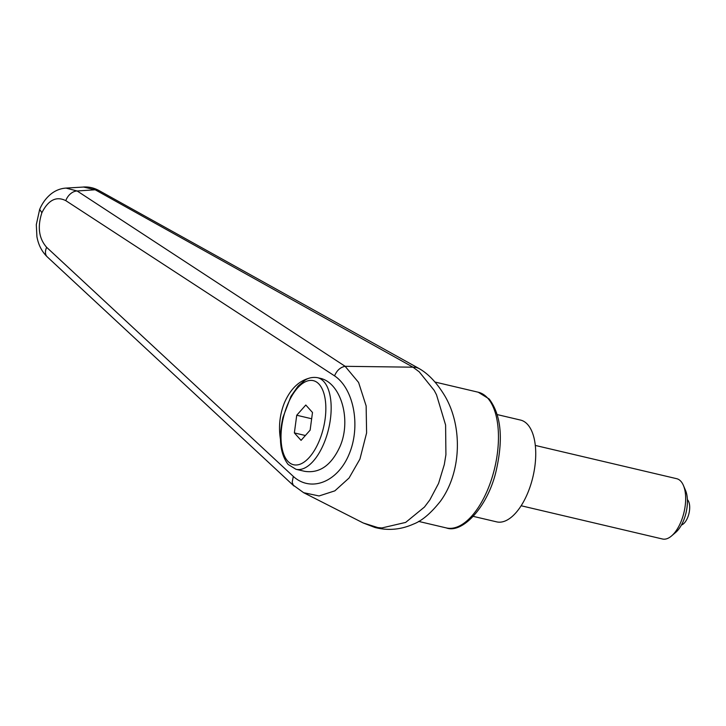 <?xml version="1.0" encoding="UTF-8"?>
<svg xmlns="http://www.w3.org/2000/svg" width="726" height="726" viewBox="0 0 726 726"><rect width="100%" height="100%" fill="white"/><g stroke="black" fill="none" stroke-linecap="round" stroke-linejoin="round"><path stroke-width="1.09" d="M303.631 492.691L319.068 495.958L334.858 490.849L349.052 478.026L359.924 459.095L366.603 432.923L366.14 405.934L358.59 382.457L345.122 366.312C340.349 367.256 336.828 370.441 334.55 375.868C353.825 388.682 360.867 426.035 349.251 453.841C337.953 481.901 311.164 492.709 293.313 476.41L292.188 482.146L293.25 485.168L303.631 492.682L363.209 522.974L377.892 527.593L381.894 527.947L405.662 522.411L424.447 507.057L429.81 499.951L438.568 483.416L444.303 464.586L445.918 454.694L445.601 425.019L436.507 394.79L434.175 390.37L419.229 371.839L413.012 367.193L345.149 366.312L77.156 190.992L65.975 188.088L83.599 187.045L95.197 189.776L413.012 367.193M317.516 377.674L319.658 378.182C340.703 382.103 351.829 419.564 339.977 446.563C331.328 465.339 319.567 473.588 304.675 471.328L295.963 469.277A47.054 22.533 103.2 0 0 324.15 442.842A47.054 22.533 103.2 0 0 323.896 381.649A47.054 22.533 103.2 0 0 317.516 377.674C310.147 376.504 305.909 379.68 305.201 380.061L298.114 386.069L290.954 396.323L282.94 417.423C278.357 438.123 280.082 453.795 288.122 464.449L295.963 469.277M280.463 439.393C278.412 426.843 279.719 414.691 284.356 402.939C290.182 389.463 298.395 381.232 308.986 378.255M363.181 522.956L374.879 527.457C387.92 530.842 400.743 529.735 413.339 524.136C421.897 520.905 430.954 513.237 440.51 501.131C461.228 472.699 462.889 427.56 445.365 396.813C437.351 383.274 428.522 373.817 418.875 368.436L416.216 367.392L413.067 367.193M66.03 188.088C60.712 188.433 55.838 190.294 51.401 193.67C46.301 197.708 42.398 202.935 39.676 209.369L41.881 212.736C48.352 199.977 56.329 195.947 65.803 200.648A11.616 8.177 -57 0 1 77.156 190.992A19588.778 13701.562 -100.8 0 1 95.197 189.776A15.491 9.928 119.3 0 1 99.09 190.611L418.584 368.273M293.313 476.41L46.655 247.339A11.616 7.732 133 0 0 47.263 256.886A11.616 7.732 133 0 0 47.408 257.022M46.655 247.339C38.877 238.5 37.289 226.966 41.881 212.736M497.292 414.6L520.569 420.082A52.281 25.038 103.2 0 1 527.947 492.491A52.281 25.038 103.2 0 1 496.629 521.858L473.343 516.386M521.141 505.75L662.484 539.001A30.982 14.838 -76.8 0 0 671.514 535.97L675.661 532.439A25.737 12.324 -76.8 0 0 683.583 520.497A25.737 12.324 -76.8 0 0 685.544 490.44L683.411 485.431A30.982 14.838 -76.8 0 0 676.677 478.688L535.325 445.437M671.514 535.97A30.982 14.838 -76.8 0 0 681.042 521.595A30.982 14.838 -76.8 0 0 683.411 485.431M687.395 499.651A13.558 6.489 103.2 0 1 687.676 517.502A13.558 6.489 103.2 0 1 681.424 525.016M294.366 432.914L296.734 415.245L305.8 405.026L312.498 412.486L310.129 430.155L301.063 440.364L294.366 432.914L305.383 435.509M296.734 415.245L311.663 418.757M435.028 382.048L478.234 392.221A69.705 33.387 103.2 0 1 487.681 398.111A69.705 33.387 103.2 0 1 488.063 488.761A69.705 33.387 103.2 0 1 446.308 527.92L418.612 521.404M99.462 190.829A15.491 9.928 119.3 0 0 99.09 190.611C94.198 187.916 89.008 186.7 83.508 186.999M65.803 200.648L334.55 375.868M319.177 384.317A43.179 20.682 103.2 0 1 319.404 440.473A43.179 20.682 103.2 0 1 287.687 461.083A43.179 20.682 103.2 0 1 287.46 404.926A43.179 20.682 103.2 0 1 319.177 384.317M478.234 392.221L489.152 398.964C500.849 414.428 503.363 437.587 496.675 468.442C488.925 505.877 462.544 534.127 446.308 527.92M39.667 209.387L36.3 224.661L36.917 236.667C38.378 244.844 41.827 251.586 47.263 256.886L293.994 486.03"/></g></svg>
